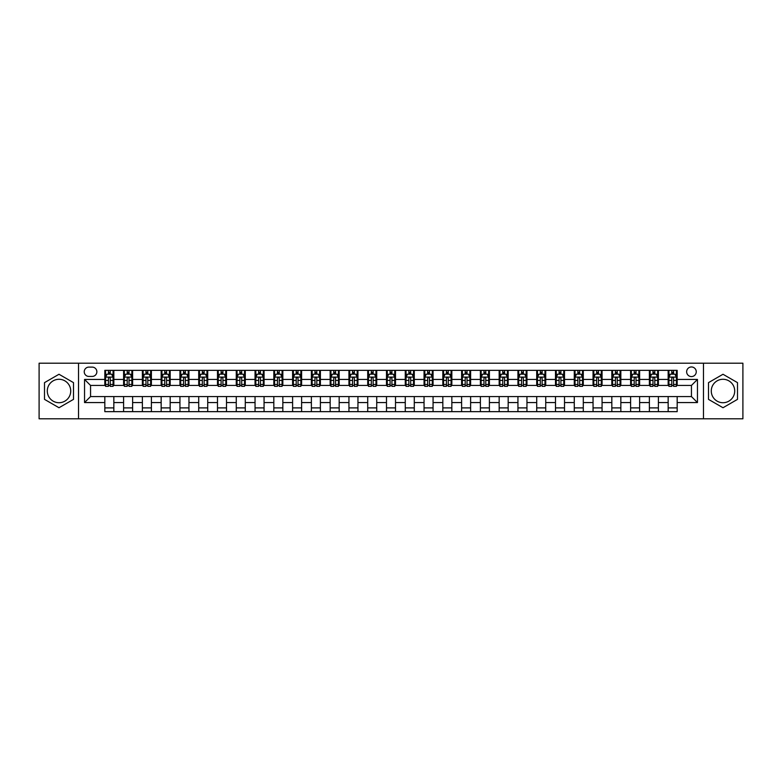 <?xml version="1.0" encoding="UTF-8"?>
<svg xmlns="http://www.w3.org/2000/svg" width="782" height="782" viewBox="0 0 782 782"><rect width="100%" height="100%" fill="white"/><g stroke="black" fill="none" stroke-linecap="round" stroke-linejoin="round"><path stroke-width="1.17" d="M722.998 379.28A11.72 11.72 0 0 0 711.278 391A11.72 11.72 0 0 0 722.998 402.72A11.72 11.72 0 0 0 734.709 391A11.72 11.72 0 0 0 722.998 379.28M691.444 366.963A4.809 4.809 0 0 0 686.645 371.773A4.809 4.809 0 0 0 691.444 376.582A4.809 4.809 0 0 0 696.254 371.773A4.809 4.809 0 0 0 691.444 366.963M59.002 402.72A11.72 11.72 0 0 1 47.291 391A11.72 11.72 0 0 1 59.002 379.28A11.72 11.72 0 0 1 70.722 391A11.72 11.72 0 0 1 59.002 402.72M703.468 418.79L742.9 418.79L742.9 363.21L703.468 363.21L703.468 418.79L78.532 418.79L78.532 363.21L39.1 363.21L39.1 418.79L78.532 418.79M88.904 376.425L92.208 376.425A4.653 4.653 0 0 0 96.86 371.773A4.653 4.653 0 0 0 92.208 367.11L88.904 367.11A4.653 4.653 0 0 0 84.241 371.773A4.653 4.653 0 0 0 88.904 376.425M703.468 363.21L78.532 363.21M104.827 402.564L84.544 402.564L84.544 379.436L104.827 379.436L104.827 385.438L90.556 385.438L90.556 396.562L104.827 396.562L104.827 411.655L677.173 411.655L677.173 396.562L691.444 396.562L691.444 385.438L677.173 385.438L677.173 379.436L697.456 379.436L697.456 402.564L677.173 402.564M677.173 379.436L677.173 370.345L104.827 370.345L104.827 379.436M668.16 370.345L668.16 385.438L668.913 385.438M671.767 385.438L673.576 385.438M676.43 385.438L677.173 385.438M668.16 385.438L657.652 385.438M649.383 370.345L649.383 385.438L650.135 385.438M652.99 385.438L654.798 385.438M649.383 385.438L638.874 385.438M630.605 370.345L630.605 385.438L631.357 385.438M634.212 385.438L636.02 385.438M630.605 385.438L620.087 385.438M611.827 370.345L611.827 385.438L612.58 385.438M615.434 385.438L617.242 385.438M611.827 385.438L601.309 385.438M593.049 370.345L593.049 385.438L593.802 385.438M596.656 385.438L598.455 385.438M593.049 385.438L582.531 385.438M574.271 370.345L574.271 385.438L575.024 385.438M577.878 385.438L579.677 385.438M574.271 385.438L563.754 385.438M555.494 370.345L555.494 385.438L556.246 385.438M559.101 385.438L560.899 385.438M555.494 385.438L544.976 385.438M536.716 370.345L536.716 385.438L537.469 385.438M540.323 385.438L542.122 385.438M536.716 385.438L526.198 385.438M517.938 370.345L517.938 385.438L518.691 385.438M521.545 385.438L523.344 385.438M517.938 385.438L507.42 385.438M499.16 370.345L499.16 385.438L499.913 385.438M502.767 385.438L504.566 385.438M499.16 385.438L488.642 385.438M480.383 370.345L480.383 385.438L481.135 385.438M483.99 385.438L485.788 385.438M480.383 385.438L469.865 385.438M461.605 370.345L461.605 385.438L462.358 385.438M465.212 385.438L467.01 385.438M461.605 385.438L451.087 385.438M442.827 370.345L442.827 385.438L443.58 385.438M446.434 385.438L448.233 385.438M442.827 385.438L432.309 385.438M424.049 370.345L424.049 385.438L424.802 385.438M427.656 385.438L429.455 385.438M424.049 385.438L413.531 385.438M405.272 370.345L405.272 385.438L406.024 385.438M408.878 385.438L410.677 385.438M405.272 385.438L394.754 385.438M386.494 370.345L386.494 385.438L387.246 385.438M390.101 385.438L391.899 385.438M386.494 385.438L375.976 385.438M367.716 370.345L367.716 385.438L368.469 385.438M371.323 385.438L373.122 385.438M367.716 385.438L357.198 385.438M348.938 370.345L348.938 385.438L349.691 385.438M352.545 385.438L354.344 385.438M348.938 385.438L338.42 385.438M330.16 370.345L330.16 385.438L330.913 385.438M333.767 385.438L335.566 385.438M330.16 385.438L319.642 385.438M311.383 370.345L311.383 385.438L312.135 385.438M314.99 385.438L316.788 385.438M311.383 385.438L300.865 385.438M292.605 370.345L292.605 385.438L293.358 385.438M296.212 385.438L298.01 385.438M292.605 385.438L282.087 385.438M273.827 370.345L273.827 385.438L274.58 385.438M277.434 385.438L279.233 385.438M273.827 385.438L263.309 385.438M255.049 370.345L255.049 385.438L255.802 385.438M258.656 385.438L260.455 385.438M255.049 385.438L244.531 385.438M236.272 370.345L236.272 385.438L237.024 385.438M239.879 385.438L241.677 385.438M236.272 385.438L225.754 385.438M217.494 370.345L217.494 385.438L218.246 385.438M221.101 385.438L222.899 385.438M217.494 385.438L206.976 385.438M198.716 370.345L198.716 385.438L199.469 385.438M202.323 385.438L204.122 385.438M198.716 385.438L188.198 385.438M179.938 370.345L179.938 385.438L180.691 385.438M183.545 385.438L185.344 385.438M179.938 385.438L169.42 385.438M161.16 370.345L161.16 385.438L161.913 385.438M164.758 385.438L166.566 385.438M161.16 385.438L150.643 385.438M142.383 370.345L142.383 385.438L143.126 385.438M145.98 385.438L147.788 385.438M142.383 385.438L131.865 385.438M123.605 370.345L123.605 385.438L124.348 385.438M127.202 385.438L129.01 385.438M123.605 385.438L113.087 385.438M104.827 385.438L105.57 385.438M108.424 385.438L110.233 385.438M104.827 396.562L113.84 396.562L113.84 411.655M677.173 396.562L113.84 396.562M113.84 370.345L113.84 385.438M104.827 374.099L105.57 374.099M108.424 374.099L110.233 374.099M113.087 374.099L113.84 374.099M104.827 407.901L113.84 407.901M123.605 396.562L123.605 411.655M132.617 370.345L132.617 385.438M123.605 374.099L124.348 374.099M127.202 374.099L129.01 374.099M131.865 374.099L132.617 374.099M132.617 396.562L132.617 411.655M123.605 407.901L132.617 407.901M142.383 396.562L142.383 411.655M151.395 396.562L151.395 411.655M142.383 407.901L151.395 407.901M151.395 370.345L151.395 385.438M142.383 374.099L143.126 374.099M145.98 374.099L147.788 374.099M150.643 374.099L151.395 374.099M161.16 396.562L161.16 411.655M170.173 396.562L170.173 411.655M161.16 407.901L170.173 407.901M170.173 370.345L170.173 385.438M161.16 374.099L161.913 374.099M164.758 374.099L166.566 374.099M169.42 374.099L170.173 374.099M179.938 396.562L179.938 411.655M188.951 396.562L188.951 411.655M179.938 407.901L188.951 407.901M188.951 370.345L188.951 385.438M179.938 374.099L180.691 374.099M183.545 374.099L185.344 374.099M188.198 374.099L188.951 374.099M198.716 396.562L198.716 411.655M207.729 396.562L207.729 411.655M198.716 407.901L207.729 407.901M207.729 370.345L207.729 385.438M198.716 374.099L199.469 374.099M202.323 374.099L204.122 374.099M206.976 374.099L207.729 374.099M217.494 396.562L217.494 411.655M226.506 396.562L226.506 411.655M217.494 407.901L226.506 407.901M226.506 370.345L226.506 385.438M217.494 374.099L218.246 374.099M221.101 374.099L222.899 374.099M225.754 374.099L226.506 374.099M236.272 396.562L236.272 411.655M245.284 396.562L245.284 411.655M236.272 407.901L245.284 407.901M245.284 370.345L245.284 385.438M236.272 374.099L237.024 374.099M239.879 374.099L241.677 374.099M244.531 374.099L245.284 374.099M255.049 396.562L255.049 411.655M264.062 396.562L264.062 411.655M255.049 407.901L264.062 407.901M264.062 370.345L264.062 385.438M255.049 374.099L255.802 374.099M258.656 374.099L260.455 374.099M263.309 374.099L264.062 374.099M273.827 396.562L273.827 411.655M282.84 396.562L282.84 411.655M273.827 407.901L282.84 407.901M282.84 370.345L282.84 385.438M273.827 374.099L274.58 374.099M277.434 374.099L279.233 374.099M282.087 374.099L282.84 374.099M292.605 396.562L292.605 411.655M301.617 396.562L301.617 411.655M292.605 407.901L301.617 407.901M301.617 370.345L301.617 385.438M292.605 374.099L293.358 374.099M296.212 374.099L298.01 374.099M300.865 374.099L301.617 374.099M311.383 396.562L311.383 411.655M320.395 396.562L320.395 411.655M311.383 407.901L320.395 407.901M320.395 370.345L320.395 385.438M311.383 374.099L312.135 374.099M314.99 374.099L316.788 374.099M319.642 374.099L320.395 374.099M330.16 396.562L330.16 411.655M339.173 396.562L339.173 411.655M330.16 407.901L339.173 407.901M339.173 370.345L339.173 385.438M330.16 374.099L330.913 374.099M333.767 374.099L335.566 374.099M338.42 374.099L339.173 374.099M348.938 396.562L348.938 411.655M357.951 396.562L357.951 411.655M348.938 407.901L357.951 407.901M357.951 370.345L357.951 385.438M348.938 374.099L349.691 374.099M352.545 374.099L354.344 374.099M357.198 374.099L357.951 374.099M367.716 396.562L367.716 411.655M376.728 396.562L376.728 411.655M367.716 407.901L376.728 407.901M376.728 370.345L376.728 385.438M367.716 374.099L368.469 374.099M371.323 374.099L373.122 374.099M375.976 374.099L376.728 374.099M386.494 396.562L386.494 411.655M395.506 396.562L395.506 411.655M386.494 407.901L395.506 407.901M395.506 370.345L395.506 385.438M386.494 374.099L387.246 374.099M390.101 374.099L391.899 374.099M394.754 374.099L395.506 374.099M405.272 396.562L405.272 411.655M414.284 396.562L414.284 411.655M405.272 407.901L414.284 407.901M414.284 370.345L414.284 385.438M405.272 374.099L406.024 374.099M408.878 374.099L410.677 374.099M413.531 374.099L414.284 374.099M424.049 396.562L424.049 411.655M433.062 396.562L433.062 411.655M424.049 407.901L433.062 407.901M433.062 370.345L433.062 385.438M424.049 374.099L424.802 374.099M427.656 374.099L429.455 374.099M432.309 374.099L433.062 374.099M442.827 396.562L442.827 411.655M451.84 396.562L451.84 411.655M442.827 407.901L451.84 407.901M451.84 370.345L451.84 385.438M442.827 374.099L443.58 374.099M446.434 374.099L448.233 374.099M451.087 374.099L451.84 374.099M461.605 396.562L461.605 411.655M470.617 396.562L470.617 411.655M461.605 407.901L470.617 407.901M470.617 370.345L470.617 385.438M461.605 374.099L462.358 374.099M465.212 374.099L467.01 374.099M469.865 374.099L470.617 374.099M480.383 396.562L480.383 411.655M489.395 396.562L489.395 411.655M480.383 407.901L489.395 407.901M489.395 370.345L489.395 385.438M480.383 374.099L481.135 374.099M483.99 374.099L485.788 374.099M488.642 374.099L489.395 374.099M499.16 396.562L499.16 411.655M508.173 396.562L508.173 411.655M499.16 407.901L508.173 407.901M508.173 370.345L508.173 385.438M499.16 374.099L499.913 374.099M502.767 374.099L504.566 374.099M507.42 374.099L508.173 374.099M517.938 396.562L517.938 411.655M526.951 396.562L526.951 411.655M517.938 407.901L526.951 407.901M526.951 370.345L526.951 385.438M517.938 374.099L518.691 374.099M521.545 374.099L523.344 374.099M526.198 374.099L526.951 374.099M536.716 396.562L536.716 411.655M545.728 396.562L545.728 411.655M536.716 407.901L545.728 407.901M545.728 370.345L545.728 385.438M536.716 374.099L537.469 374.099M540.323 374.099L542.122 374.099M544.976 374.099L545.728 374.099M555.494 396.562L555.494 411.655M564.506 396.562L564.506 411.655M555.494 407.901L564.506 407.901M564.506 370.345L564.506 385.438M555.494 374.099L556.246 374.099M559.101 374.099L560.899 374.099M563.754 374.099L564.506 374.099M574.271 396.562L574.271 411.655M583.284 396.562L583.284 411.655M574.271 407.901L583.284 407.901M583.284 370.345L583.284 385.438M574.271 374.099L575.024 374.099M577.878 374.099L579.677 374.099M582.531 374.099L583.284 374.099M593.049 396.562L593.049 411.655M602.062 396.562L602.062 411.655M593.049 407.901L602.062 407.901M602.062 370.345L602.062 385.438M593.049 374.099L593.802 374.099M596.656 374.099L598.455 374.099M601.309 374.099L602.062 374.099M611.827 396.562L611.827 411.655M620.84 396.562L620.84 411.655M611.827 407.901L620.84 407.901M620.84 370.345L620.84 385.438M611.827 374.099L612.58 374.099M615.434 374.099L617.242 374.099M620.087 374.099L620.84 374.099M630.605 396.562L630.605 411.655M639.617 396.562L639.617 411.655M630.605 407.901L639.617 407.901M639.617 370.345L639.617 385.438M630.605 374.099L631.357 374.099M634.212 374.099L636.02 374.099M638.874 374.099L639.617 374.099M649.383 396.562L649.383 411.655M658.395 396.562L658.395 411.655M649.383 407.901L658.395 407.901M658.395 370.345L658.395 385.438M649.383 374.099L650.135 374.099M652.99 374.099L654.798 374.099M657.652 374.099L658.395 374.099M668.16 396.562L668.16 411.655M668.16 407.901L677.173 407.901M668.16 374.099L668.913 374.099M671.767 374.099L673.576 374.099M676.43 374.099L677.173 374.099M90.556 385.438L84.544 379.436M90.556 396.562L84.544 402.564M697.456 379.436L691.444 385.438M697.456 402.564L691.444 396.562M59.002 407.735L73.498 399.367L73.498 382.633L59.002 374.265L44.506 382.633L44.506 399.367L59.002 407.735M737.494 382.633L722.998 374.265L708.502 382.633L708.502 399.367L722.998 407.735L737.494 399.367L737.494 382.633M110.233 372.3L108.424 372.3M113.087 384.461L110.233 384.461L110.233 386.347L113.087 386.347L113.087 377.178L111.582 374.177L107.075 374.177L105.57 377.178L105.57 386.347L108.424 386.347L108.424 384.461L105.57 384.461M105.57 377.178L105.57 370.345M113.087 377.178L113.087 370.345M108.424 374.177L108.424 370.345M110.233 370.345L110.233 374.177M110.233 384.461L110.233 378.302C109.627 377.149 109.03 377.149 108.424 378.302L108.424 384.461M129.01 372.3L127.202 372.3M131.865 384.461L129.01 384.461L129.01 386.347L131.865 386.347L131.865 377.178L130.359 374.177L125.853 374.177L124.348 377.178L124.348 386.347L127.202 386.347L127.202 384.461L124.348 384.461M124.348 377.178L124.348 370.345M131.865 377.178L131.865 370.345M127.202 374.177L127.202 370.345M129.01 370.345L129.01 374.177M129.01 384.461L129.01 378.302C128.404 377.149 127.808 377.149 127.202 378.302L127.202 384.461M147.788 372.3L145.98 372.3M150.643 384.461L147.788 384.461L147.788 386.347L150.643 386.347L150.643 377.178L149.137 374.177L144.631 374.177L143.126 377.178L143.126 386.347L145.98 386.347L145.98 384.461L143.126 384.461M143.126 377.178L143.126 370.345M150.643 377.178L150.643 370.345M145.98 374.177L145.98 370.345M147.788 370.345L147.788 374.177M147.788 384.461L147.788 378.302C147.192 377.149 146.586 377.149 145.98 378.302L145.98 384.461M166.566 372.3L164.758 372.3M169.42 384.461L166.566 384.461L166.566 386.347L169.42 386.347L169.42 377.178L167.915 374.177L163.409 374.177L161.913 377.178L161.913 386.347L164.758 386.347L164.758 384.461L161.913 384.461M161.913 377.178L161.913 370.345M169.42 377.178L169.42 370.345M164.758 374.177L164.758 370.345M166.566 370.345L166.566 374.177M166.566 384.461L166.566 378.302C165.97 377.149 165.364 377.149 164.758 378.302L164.758 384.461M185.344 372.3L183.545 372.3M188.198 384.461L185.344 384.461L185.344 386.347L188.198 386.347L188.198 377.178L186.693 374.177L182.186 374.177L180.691 377.178L180.691 386.347L183.545 386.347L183.545 384.461L180.691 384.461M180.691 377.178L180.691 370.345M188.198 377.178L188.198 370.345M183.545 374.177L183.545 370.345M185.344 370.345L185.344 374.177M185.344 384.461L185.344 378.302C184.748 377.149 184.141 377.149 183.545 378.302L183.545 384.461M204.122 372.3L202.323 372.3M206.976 384.461L204.122 384.461L204.122 386.347L206.976 386.347L206.976 377.178L205.47 374.177L200.964 374.177L199.469 377.178L199.469 386.347L202.323 386.347L202.323 384.461L199.469 384.461M199.469 377.178L199.469 370.345M206.976 377.178L206.976 370.345M202.323 374.177L202.323 370.345M204.122 370.345L204.122 374.177M204.122 384.461L204.122 378.302C203.525 377.149 202.919 377.149 202.323 378.302L202.323 384.461M222.899 372.3L221.101 372.3M225.754 384.461L222.899 384.461L222.899 386.347L225.754 386.347L225.754 377.178L224.248 374.177L219.742 374.177L218.246 377.178L218.246 386.347L221.101 386.347L221.101 384.461L218.246 384.461M218.246 377.178L218.246 370.345M225.754 377.178L225.754 370.345M221.101 374.177L221.101 370.345M222.899 370.345L222.899 374.177M222.899 384.461L222.899 378.302C222.303 377.149 221.697 377.149 221.101 378.302L221.101 384.461M241.677 372.3L239.879 372.3M244.531 384.461L241.677 384.461L241.677 386.347L244.531 386.347L244.531 377.178L243.026 374.177L238.52 374.177L237.024 377.178L237.024 386.347L239.879 386.347L239.879 384.461L237.024 384.461M237.024 377.178L237.024 370.345M244.531 377.178L244.531 370.345M239.879 374.177L239.879 370.345M241.677 370.345L241.677 374.177M241.677 384.461L241.677 378.302C241.081 377.149 240.475 377.149 239.879 378.302L239.879 384.461M260.455 372.3L258.656 372.3M263.309 384.461L260.455 384.461L260.455 386.347L263.309 386.347L263.309 377.178L261.804 374.177L257.298 374.177L255.802 377.178L255.802 386.347L258.656 386.347L258.656 384.461L255.802 384.461M255.802 377.178L255.802 370.345M263.309 377.178L263.309 370.345M258.656 374.177L258.656 370.345M260.455 370.345L260.455 374.177M260.455 384.461L260.455 378.302C259.859 377.149 259.253 377.149 258.656 378.302L258.656 384.461M279.233 372.3L277.434 372.3M282.087 384.461L279.233 384.461L279.233 386.347L282.087 386.347L282.087 377.178L280.582 374.177L276.075 374.177L274.58 377.178L274.58 386.347L277.434 386.347L277.434 384.461L274.58 384.461M274.58 377.178L274.58 370.345M282.087 377.178L282.087 370.345M277.434 374.177L277.434 370.345M279.233 370.345L279.233 374.177M279.233 384.461L279.233 378.302C278.636 377.149 278.03 377.149 277.434 378.302L277.434 384.461M298.01 372.3L296.212 372.3M300.865 384.461L298.01 384.461L298.01 386.347L300.865 386.347L300.865 377.178L299.359 374.177L294.853 374.177L293.358 377.178L293.358 386.347L296.212 386.347L296.212 384.461L293.358 384.461M293.358 377.178L293.358 370.345M300.865 377.178L300.865 370.345M296.212 374.177L296.212 370.345M298.01 370.345L298.01 374.177M298.01 384.461L298.01 378.302C297.414 377.149 296.808 377.149 296.212 378.302L296.212 384.461M316.788 372.3L314.99 372.3M319.642 384.461L316.788 384.461L316.788 386.347L319.642 386.347L319.642 377.178L318.137 374.177L313.631 374.177L312.135 377.178L312.135 386.347L314.99 386.347L314.99 384.461L312.135 384.461M312.135 377.178L312.135 370.345M319.642 377.178L319.642 370.345M314.99 374.177L314.99 370.345M316.788 370.345L316.788 374.177M316.788 384.461L316.788 378.302C316.192 377.149 315.586 377.149 314.99 378.302L314.99 384.461M335.566 372.3L333.767 372.3M338.42 384.461L335.566 384.461L335.566 386.347L338.42 386.347L338.42 377.178L336.915 374.177L332.409 374.177L330.913 377.178L330.913 386.347L333.767 386.347L333.767 384.461L330.913 384.461M330.913 377.178L330.913 370.345M338.42 377.178L338.42 370.345M333.767 374.177L333.767 370.345M335.566 370.345L335.566 374.177M335.566 384.461L335.566 378.302C334.97 377.149 334.364 377.149 333.767 378.302L333.767 384.461M354.344 372.3L352.545 372.3M357.198 384.461L354.344 384.461L354.344 386.347L357.198 386.347L357.198 377.178L355.693 374.177L351.186 374.177L349.691 377.178L349.691 386.347L352.545 386.347L352.545 384.461L349.691 384.461M349.691 377.178L349.691 370.345M357.198 377.178L357.198 370.345M352.545 374.177L352.545 370.345M354.344 370.345L354.344 374.177M354.344 384.461L354.344 378.302C353.747 377.149 353.141 377.149 352.545 378.302L352.545 384.461M373.122 372.3L371.323 372.3M375.976 384.461L373.122 384.461L373.122 386.347L375.976 386.347L375.976 377.178L374.47 374.177L369.964 374.177L368.469 377.178L368.469 386.347L371.323 386.347L371.323 384.461L368.469 384.461M368.469 377.178L368.469 370.345M375.976 377.178L375.976 370.345M371.323 374.177L371.323 370.345M373.122 370.345L373.122 374.177M373.122 384.461L373.122 378.302C372.525 377.149 371.919 377.149 371.323 378.302L371.323 384.461M391.899 372.3L390.101 372.3M394.754 384.461L391.899 384.461L391.899 386.347L394.754 386.347L394.754 377.178L393.258 374.177L388.742 374.177L387.246 377.178L387.246 386.347L390.101 386.347L390.101 384.461L387.246 384.461M387.246 377.178L387.246 370.345M394.754 377.178L394.754 370.345M390.101 374.177L390.101 370.345M391.899 370.345L391.899 374.177M391.899 384.461L391.899 378.302C391.303 377.149 390.697 377.149 390.101 378.302L390.101 384.461M410.677 372.3L408.878 372.3M413.531 384.461L410.677 384.461L410.677 386.347L413.531 386.347L413.531 377.178L412.036 374.177L407.53 374.177L406.024 377.178L406.024 386.347L408.878 386.347L408.878 384.461L406.024 384.461M406.024 377.178L406.024 370.345M413.531 377.178L413.531 370.345M408.878 374.177L408.878 370.345M410.677 370.345L410.677 374.177M410.677 384.461L410.677 378.302C410.081 377.149 409.475 377.149 408.878 378.302L408.878 384.461M429.455 372.3L427.656 372.3M432.309 384.461L429.455 384.461L429.455 386.347L432.309 386.347L432.309 377.178L430.814 374.177L426.307 374.177L424.802 377.178L424.802 386.347L427.656 386.347L427.656 384.461L424.802 384.461M424.802 377.178L424.802 370.345M432.309 377.178L432.309 370.345M427.656 374.177L427.656 370.345M429.455 370.345L429.455 374.177M429.455 384.461L429.455 378.302C428.859 377.149 428.253 377.149 427.656 378.302L427.656 384.461M448.233 372.3L446.434 372.3M451.087 384.461L448.233 384.461L448.233 386.347L451.087 386.347L451.087 377.178L449.591 374.177L445.085 374.177L443.58 377.178L443.58 386.347L446.434 386.347L446.434 384.461L443.58 384.461M443.58 377.178L443.58 370.345M451.087 377.178L451.087 370.345M446.434 374.177L446.434 370.345M448.233 370.345L448.233 374.177M448.233 384.461L448.233 378.302C447.636 377.149 447.03 377.149 446.434 378.302L446.434 384.461M467.01 372.3L465.212 372.3M469.865 384.461L467.01 384.461L467.01 386.347L469.865 386.347L469.865 377.178L468.369 374.177L463.863 374.177L462.358 377.178L462.358 386.347L465.212 386.347L465.212 384.461L462.358 384.461M462.358 377.178L462.358 370.345M469.865 377.178L469.865 370.345M465.212 374.177L465.212 370.345M467.01 370.345L467.01 374.177M467.01 384.461L467.01 378.302C466.414 377.149 465.808 377.149 465.212 378.302L465.212 384.461M485.788 372.3L483.99 372.3M488.642 384.461L485.788 384.461L485.788 386.347L488.642 386.347L488.642 377.178L487.147 374.177L482.641 374.177L481.135 377.178L481.135 386.347L483.99 386.347L483.99 384.461L481.135 384.461M481.135 377.178L481.135 370.345M488.642 377.178L488.642 370.345M483.99 374.177L483.99 370.345M485.788 370.345L485.788 374.177M485.788 384.461L485.788 378.302C485.192 377.149 484.586 377.149 483.99 378.302L483.99 384.461M504.566 372.3L502.767 372.3M507.42 384.461L504.566 384.461L504.566 386.347L507.42 386.347L507.42 377.178L505.925 374.177L501.418 374.177L499.913 377.178L499.913 386.347L502.767 386.347L502.767 384.461L499.913 384.461M499.913 377.178L499.913 370.345M507.42 377.178L507.42 370.345M502.767 374.177L502.767 370.345M504.566 370.345L504.566 374.177M504.566 384.461L504.566 378.302C503.97 377.149 503.364 377.149 502.767 378.302L502.767 384.461M523.344 372.3L521.545 372.3M526.198 384.461L523.344 384.461L523.344 386.347L526.198 386.347L526.198 377.178L524.702 374.177L520.196 374.177L518.691 377.178L518.691 386.347L521.545 386.347L521.545 384.461L518.691 384.461M518.691 377.178L518.691 370.345M526.198 377.178L526.198 370.345M521.545 374.177L521.545 370.345M523.344 370.345L523.344 374.177M523.344 384.461L523.344 378.302C522.747 377.149 522.151 377.149 521.545 378.302L521.545 384.461M542.122 372.3L540.323 372.3M544.976 384.461L542.122 384.461L542.122 386.347L544.976 386.347L544.976 377.178L543.48 374.177L538.974 374.177L537.469 377.178L537.469 386.347L540.323 386.347L540.323 384.461L537.469 384.461M537.469 377.178L537.469 370.345M544.976 377.178L544.976 370.345M540.323 374.177L540.323 370.345M542.122 370.345L542.122 374.177M542.122 384.461L542.122 378.302C541.525 377.149 540.929 377.149 540.323 378.302L540.323 384.461M560.899 372.3L559.101 372.3M563.754 384.461L560.899 384.461L560.899 386.347L563.754 386.347L563.754 377.178L562.258 374.177L557.752 374.177L556.246 377.178L556.246 386.347L559.101 386.347L559.101 384.461L556.246 384.461M556.246 377.178L556.246 370.345M563.754 377.178L563.754 370.345M559.101 374.177L559.101 370.345M560.899 370.345L560.899 374.177M560.899 384.461L560.899 378.302C560.303 377.149 559.707 377.149 559.101 378.302L559.101 384.461M579.677 372.3L577.878 372.3M582.531 384.461L579.677 384.461L579.677 386.347L582.531 386.347L582.531 377.178L581.036 374.177L576.529 374.177L575.024 377.178L575.024 386.347L577.878 386.347L577.878 384.461L575.024 384.461M575.024 377.178L575.024 370.345M582.531 377.178L582.531 370.345M577.878 374.177L577.878 370.345M579.677 370.345L579.677 374.177M579.677 384.461L579.677 378.302C579.081 377.149 578.485 377.149 577.878 378.302L577.878 384.461M598.455 372.3L596.656 372.3M601.309 384.461L598.455 384.461L598.455 386.347L601.309 386.347L601.309 377.178L599.814 374.177L595.307 374.177L593.802 377.178L593.802 386.347L596.656 386.347L596.656 384.461L593.802 384.461M593.802 377.178L593.802 370.345M601.309 377.178L601.309 370.345M596.656 374.177L596.656 370.345M598.455 370.345L598.455 374.177M598.455 384.461L598.455 378.302C597.859 377.149 597.262 377.149 596.656 378.302L596.656 384.461M617.242 372.3L615.434 372.3M620.087 384.461L617.242 384.461L617.242 386.347L620.087 386.347L620.087 377.178L618.591 374.177L614.085 374.177L612.58 377.178L612.58 386.347L615.434 386.347L615.434 384.461L612.58 384.461M612.58 377.178L612.58 370.345M620.087 377.178L620.087 370.345M615.434 374.177L615.434 370.345M617.242 370.345L617.242 374.177M617.242 384.461L617.242 378.302C616.636 377.149 616.04 377.149 615.434 378.302L615.434 384.461M636.02 372.3L634.212 372.3M638.874 384.461L636.02 384.461L636.02 386.347L638.874 386.347L638.874 377.178L637.369 374.177L632.863 374.177L631.357 377.178L631.357 386.347L634.212 386.347L634.212 384.461L631.357 384.461M631.357 377.178L631.357 370.345M638.874 377.178L638.874 370.345M634.212 374.177L634.212 370.345M636.02 370.345L636.02 374.177M636.02 384.461L636.02 378.302C635.414 377.149 634.818 377.149 634.212 378.302L634.212 384.461M654.798 372.3L652.99 372.3M657.652 384.461L654.798 384.461L654.798 386.347L657.652 386.347L657.652 377.178L656.147 374.177L651.641 374.177L650.135 377.178L650.135 386.347L652.99 386.347L652.99 384.461L650.135 384.461M650.135 377.178L650.135 370.345M657.652 377.178L657.652 370.345M652.99 374.177L652.99 370.345M654.798 370.345L654.798 374.177M654.798 384.461L654.798 378.302C654.192 377.149 653.596 377.149 652.99 378.302L652.99 384.461M673.576 372.3L671.767 372.3M676.43 384.461L673.576 384.461L673.576 386.347L676.43 386.347L676.43 377.178L674.925 374.177L670.418 374.177L668.913 377.178L668.913 386.347L671.767 386.347L671.767 384.461L668.913 384.461M668.913 377.178L668.913 370.345M676.43 377.178L676.43 370.345M671.767 374.177L671.767 370.345M673.576 370.345L673.576 374.177M673.576 384.461L673.576 378.302C672.97 377.149 672.373 377.149 671.767 378.302L671.767 384.461M123.605 402.564L113.84 402.564M123.605 379.436L113.84 379.436M142.383 379.436L132.617 379.436M142.383 402.564L132.617 402.564M161.16 379.436L151.395 379.436M161.16 402.564L151.395 402.564M179.938 379.436L170.173 379.436M179.938 402.564L170.173 402.564M198.716 379.436L188.951 379.436M198.716 402.564L188.951 402.564M217.494 379.436L207.729 379.436M217.494 402.564L207.729 402.564M236.272 379.436L226.506 379.436M236.272 402.564L226.506 402.564M255.049 379.436L245.284 379.436M255.049 402.564L245.284 402.564M273.827 379.436L264.062 379.436M273.827 402.564L264.062 402.564M292.605 379.436L282.84 379.436M292.605 402.564L282.84 402.564M311.383 379.436L301.617 379.436M311.383 402.564L301.617 402.564M330.16 379.436L320.395 379.436M330.16 402.564L320.395 402.564M348.938 379.436L339.173 379.436M348.938 402.564L339.173 402.564M367.716 379.436L357.951 379.436M367.716 402.564L357.951 402.564M386.494 379.436L376.728 379.436M386.494 402.564L376.728 402.564M405.272 379.436L395.506 379.436M405.272 402.564L395.506 402.564M424.049 379.436L414.284 379.436M424.049 402.564L414.284 402.564M442.827 379.436L433.062 379.436M442.827 402.564L433.062 402.564M461.605 379.436L451.84 379.436M461.605 402.564L451.84 402.564M480.383 379.436L470.617 379.436M480.383 402.564L470.617 402.564M499.16 379.436L489.395 379.436M499.16 402.564L489.395 402.564M517.938 379.436L508.173 379.436M517.938 402.564L508.173 402.564M536.716 379.436L526.951 379.436M536.716 402.564L526.951 402.564M555.494 379.436L545.728 379.436M555.494 402.564L545.728 402.564M574.271 379.436L564.506 379.436M574.271 402.564L564.506 402.564M593.049 379.436L583.284 379.436M593.049 402.564L583.284 402.564M611.827 379.436L602.062 379.436M611.827 402.564L602.062 402.564M630.605 379.436L620.84 379.436M630.605 402.564L620.84 402.564M649.383 379.436L639.617 379.436M649.383 402.564L639.617 402.564M668.16 379.436L658.395 379.436M668.16 402.564L658.395 402.564M113.048 377.1L105.609 377.1M105.57 374.353L106.987 374.353M111.67 374.353L113.087 374.353M108.424 380.433L105.57 380.433M113.087 380.433L110.233 380.433M110.233 373.249L108.424 373.249M131.826 377.1L124.387 377.1M124.348 374.353L125.765 374.353M130.447 374.353L131.865 374.353M127.202 380.433L124.348 380.433M131.865 380.433L129.01 380.433M129.01 373.249L127.202 373.249M150.603 377.1L143.165 377.1M143.126 374.353L144.543 374.353M149.225 374.353L150.643 374.353M145.98 380.433L143.126 380.433M150.643 380.433L147.788 380.433M147.788 373.249L145.98 373.249M169.381 377.1L161.942 377.1M161.913 374.353L163.321 374.353M168.003 374.353L169.42 374.353M164.758 380.433L161.913 380.433M169.42 380.433L166.566 380.433M166.566 373.249L164.758 373.249M188.159 377.1L180.72 377.1M180.691 374.353L182.098 374.353M186.781 374.353L188.198 374.353M183.545 380.433L180.691 380.433M188.198 380.433L185.344 380.433M185.344 373.249L183.545 373.249M206.937 377.1L199.498 377.1M199.469 374.353L200.876 374.353M205.558 374.353L206.976 374.353M202.323 380.433L199.469 380.433M206.976 380.433L204.122 380.433M204.122 373.249L202.323 373.249M225.715 377.1L218.276 377.1M218.246 374.353L219.654 374.353M224.346 374.353L225.754 374.353M221.101 380.433L218.246 380.433M225.754 380.433L222.899 380.433M222.899 373.249L221.101 373.249M244.492 377.1L237.054 377.1M237.024 374.353L238.432 374.353M243.124 374.353L244.531 374.353M239.879 380.433L237.024 380.433M244.531 380.433L241.677 380.433M241.677 373.249L239.879 373.249M263.27 377.1L255.831 377.1M255.802 374.353L257.21 374.353M261.902 374.353L263.309 374.353M258.656 380.433L255.802 380.433M263.309 380.433L260.455 380.433M260.455 373.249L258.656 373.249M282.048 377.1L274.609 377.1M274.58 374.353L275.987 374.353M280.679 374.353L282.087 374.353M277.434 380.433L274.58 380.433M282.087 380.433L279.233 380.433M279.233 373.249L277.434 373.249M300.826 377.1L293.397 377.1M293.358 374.353L294.765 374.353M299.457 374.353L300.865 374.353M296.212 380.433L293.358 380.433M300.865 380.433L298.01 380.433M298.01 373.249L296.212 373.249M319.603 377.1L312.174 377.1M312.135 374.353L313.543 374.353M318.235 374.353L319.642 374.353M314.99 380.433L312.135 380.433M319.642 380.433L316.788 380.433M316.788 373.249L314.99 373.249M338.381 377.1L330.952 377.1M330.913 374.353L332.321 374.353M337.013 374.353L338.42 374.353M333.767 380.433L330.913 380.433M338.42 380.433L335.566 380.433M335.566 373.249L333.767 373.249M357.159 377.1L349.73 377.1M349.691 374.353L351.098 374.353M355.79 374.353L357.198 374.353M352.545 380.433L349.691 380.433M357.198 380.433L354.344 380.433M354.344 373.249L352.545 373.249M375.937 377.1L368.508 377.1M368.469 374.353L369.876 374.353M374.568 374.353L375.976 374.353M371.323 380.433L368.469 380.433M375.976 380.433L373.122 380.433M373.122 373.249L371.323 373.249M394.715 377.1L387.286 377.1M387.246 374.353L388.654 374.353M393.346 374.353L394.754 374.353M390.101 380.433L387.246 380.433M394.754 380.433L391.899 380.433M391.899 373.249L390.101 373.249M413.492 377.1L406.063 377.1M406.024 374.353L407.432 374.353M412.124 374.353L413.531 374.353M408.878 380.433L406.024 380.433M413.531 380.433L410.677 380.433M410.677 373.249L408.878 373.249M432.27 377.1L424.841 377.1M424.802 374.353L426.21 374.353M430.902 374.353L432.309 374.353M427.656 380.433L424.802 380.433M432.309 380.433L429.455 380.433M429.455 373.249L427.656 373.249M451.048 377.1L443.619 377.1M443.58 374.353L444.987 374.353M449.679 374.353L451.087 374.353M446.434 380.433L443.58 380.433M451.087 380.433L448.233 380.433M448.233 373.249L446.434 373.249M469.826 377.1L462.397 377.1M462.358 374.353L463.765 374.353M468.457 374.353L469.865 374.353M465.212 380.433L462.358 380.433M469.865 380.433L467.01 380.433M467.01 373.249L465.212 373.249M488.603 377.1L481.174 377.1M481.135 374.353L482.543 374.353M487.235 374.353L488.642 374.353M483.99 380.433L481.135 380.433M488.642 380.433L485.788 380.433M485.788 373.249L483.99 373.249M507.391 377.1L499.952 377.1M499.913 374.353L501.321 374.353M506.013 374.353L507.42 374.353M502.767 380.433L499.913 380.433M507.42 380.433L504.566 380.433M504.566 373.249L502.767 373.249M526.169 377.1L518.73 377.1M518.691 374.353L520.098 374.353M524.79 374.353L526.198 374.353M521.545 380.433L518.691 380.433M526.198 380.433L523.344 380.433M523.344 373.249L521.545 373.249M544.946 377.1L537.508 377.1M537.469 374.353L538.876 374.353M543.568 374.353L544.976 374.353M540.323 380.433L537.469 380.433M544.976 380.433L542.122 380.433M542.122 373.249L540.323 373.249M563.724 377.1L556.285 377.1M556.246 374.353L557.654 374.353M562.346 374.353L563.754 374.353M559.101 380.433L556.246 380.433M563.754 380.433L560.899 380.433M560.899 373.249L559.101 373.249M582.502 377.1L575.063 377.1M575.024 374.353L576.442 374.353M581.124 374.353L582.531 374.353M577.878 380.433L575.024 380.433M582.531 380.433L579.677 380.433M579.677 373.249L577.878 373.249M601.28 377.1L593.841 377.1M593.802 374.353L595.219 374.353M599.902 374.353L601.309 374.353M596.656 380.433L593.802 380.433M601.309 380.433L598.455 380.433M598.455 373.249L596.656 373.249M620.058 377.1L612.619 377.1M612.58 374.353L613.997 374.353M618.679 374.353L620.087 374.353M615.434 380.433L612.58 380.433M620.087 380.433L617.242 380.433M617.242 373.249L615.434 373.249M638.835 377.1L631.397 377.1M631.357 374.353L632.775 374.353M637.457 374.353L638.874 374.353M634.212 380.433L631.357 380.433M638.874 380.433L636.02 380.433M636.02 373.249L634.212 373.249M657.613 377.1L650.174 377.1M650.135 374.353L651.553 374.353M656.235 374.353L657.652 374.353M652.99 380.433L650.135 380.433M657.652 380.433L654.798 380.433M654.798 373.249L652.99 373.249M676.391 377.1L668.952 377.1M668.913 374.353L670.33 374.353M675.013 374.353L676.43 374.353M671.767 380.433L668.913 380.433M676.43 380.433L673.576 380.433M673.576 373.249L671.767 373.249"/></g></svg>
